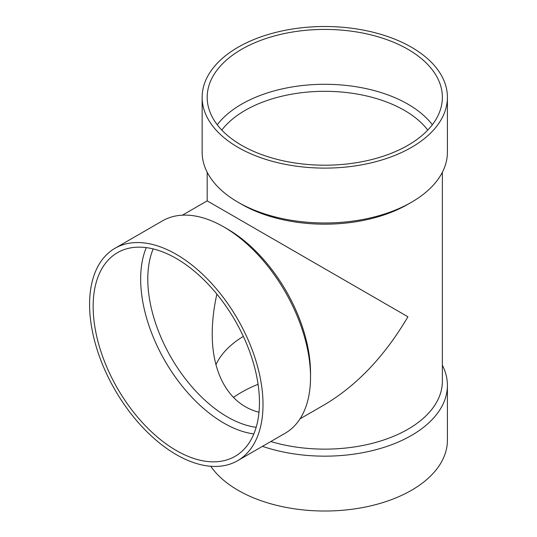 <?xml version="1.0" encoding="UTF-8"?>
<svg xmlns="http://www.w3.org/2000/svg" width="537" height="537" viewBox="0 0 537 537"><rect width="100%" height="100%" fill="white"/><g stroke="black" fill="none" stroke-linecap="round" stroke-linejoin="round"><path stroke-width="0.81" d="M447.415 97.311L447.415 152.179A122.631 70.803 180 0 1 411.496 202.241L407.932 204.295A117.596 67.89 180 0 1 241.63 204.295L238.066 202.241A122.631 70.803 180 0 1 202.147 152.179L202.147 97.311A122.631 70.803 180 0 1 277.851 31.898A122.631 70.803 180 0 1 411.496 47.249A122.631 70.803 180 0 1 447.415 97.311A122.631 70.803 180 0 1 324.784 168.115A122.631 70.803 180 0 1 202.147 97.311M442.374 172.263L442.374 381.243A117.596 67.89 180 0 1 270.776 441.548M300.008 418.853L324.784 404.549C357.038 385.324 384.754 356.065 407.932 316.776L207.188 200.872L207.188 172.263M442.374 365.267A122.631 70.803 180 0 1 447.415 385.358A122.631 70.803 180 0 1 385.606 446.838A122.631 70.803 180 0 1 262.479 446.341M447.415 385.358L447.415 440.219A122.631 70.803 180 0 1 347.748 509.767A122.631 70.803 180 0 1 210.752 466.27M233.454 397.454A117.596 67.89 180 0 1 258.075 384.311M215.941 364.697A112.555 64.984 180 0 1 243.335 336.39M221.794 130.082A112.555 64.984 180 0 1 404.368 110.34A112.555 64.984 180 0 1 427.774 130.082M259.002 412.201C229.997 405.052 212.075 374.98 212.229 333.752C212.243 321.166 213.793 307.956 216.874 294.115M217.217 124.745A117.596 67.89 180 0 1 407.932 104.171A117.596 67.89 180 0 1 432.352 124.745M407.932 49.303A117.596 67.89 180 0 1 442.374 97.311A117.596 67.89 180 0 1 324.784 165.201A117.596 67.89 180 0 1 207.188 97.311A117.596 67.89 180 0 1 279.784 34.59A117.596 67.89 180 0 1 407.932 49.303M411.496 202.241A122.631 70.803 180 0 1 238.066 202.241M256.169 427.304A112.555 64.984 60 0 1 147.789 279.052A112.555 64.984 60 0 1 153.179 248.913M253.84 433.93A117.596 67.89 60 0 1 140.66 279.052A117.596 67.89 60 0 1 146.272 247.617M114.985 248.289L162.496 220.855A122.631 70.803 60 0 1 223.815 226.929L227.379 228.99A117.596 67.89 60 0 1 310.527 373.007L310.527 377.122A122.631 70.803 60 0 1 285.127 433.265L237.616 460.699A122.631 70.803 60 0 1 143.117 427.841A122.631 70.803 60 0 1 89.585 304.425A122.631 70.803 60 0 1 114.985 248.289A122.631 70.803 60 0 1 237.616 319.092A122.631 70.803 60 0 1 237.616 460.699M223.815 226.929A122.631 70.803 60 0 1 310.527 377.122M93.149 306.486A117.596 67.89 60 0 1 117.502 252.652A117.596 67.89 60 0 1 235.099 320.549A117.596 67.89 60 0 1 235.092 456.329A117.596 67.89 60 0 1 144.48 424.827A117.596 67.89 60 0 1 93.149 306.486M207.188 200.872L182.412 215.176"/></g></svg>
